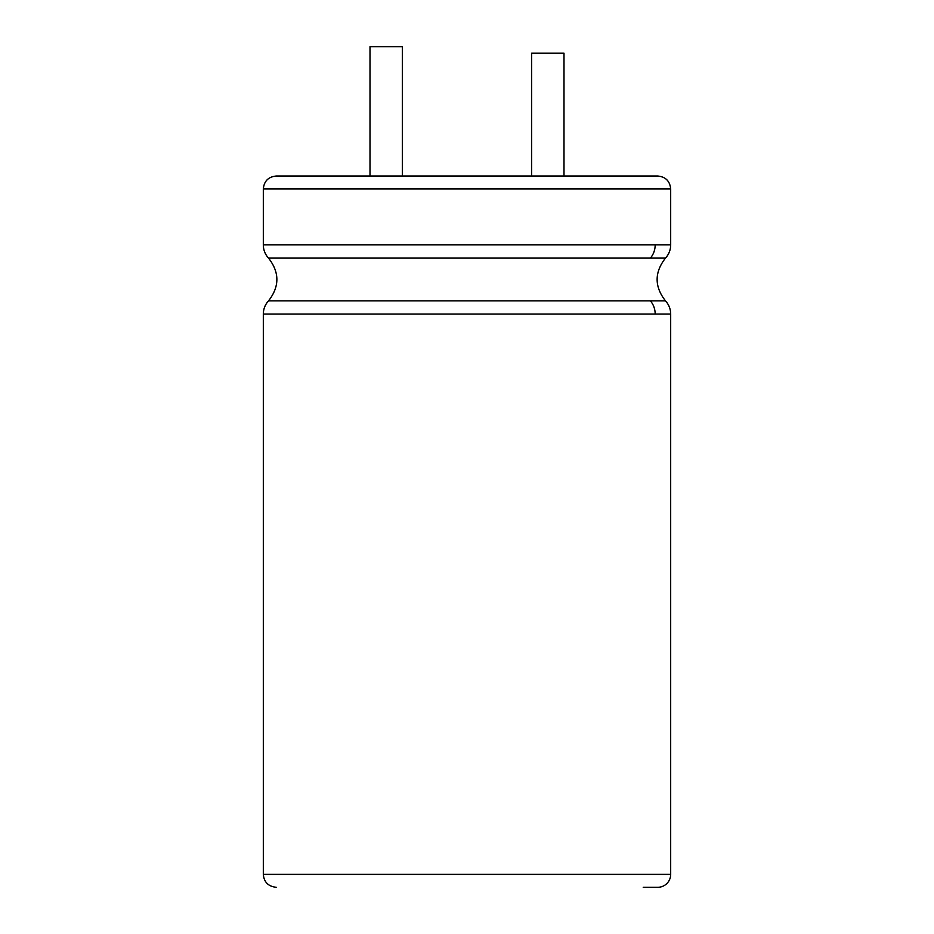 <?xml version="1.0" encoding="UTF-8"?>
<svg xmlns="http://www.w3.org/2000/svg" width="934" height="934" viewBox="0 0 934 934"><rect width="100%" height="100%" fill="white"/><g stroke="black" fill="none" stroke-linecap="round" stroke-linejoin="round"><path stroke-width="1.4" d="M670.682 874.364L263.318 874.364L263.318 314.081L670.682 314.081L670.682 874.364A12.936 12.936 0 0 1 657.746 887.3L643.234 887.3M563.996 176.024L563.996 53.168L531.656 53.168L531.656 176.024M276.254 176.024L657.746 176.024C665.603 176.795 669.923 181.103 670.682 188.96L263.318 188.96C264.077 181.103 268.397 176.795 276.254 176.024L598.729 176.024M402.344 176.024L402.344 46.7L370.004 46.7L370.004 176.024M657.746 176.024L609.575 176.024M263.318 188.96L263.318 244.883L670.682 244.883L670.682 188.96M263.318 244.883C263.388 249.95 265.116 254.352 268.513 258.099L665.487 258.099C668.884 254.352 670.612 249.95 670.682 244.883M655.178 244.883A19.404 17.921 90 0 1 650.379 258.099M268.513 258.099C279.651 272.354 279.651 286.61 268.513 300.865L665.487 300.865C654.349 286.61 654.349 272.354 665.487 258.099M650.379 300.865A19.404 17.921 90 0 1 655.178 314.081M263.318 874.364C264.007 882.151 268.327 886.459 276.254 887.3M263.318 314.081C263.388 309.014 265.116 304.612 268.513 300.865M670.682 314.081C670.612 309.014 668.884 304.612 665.487 300.865"/></g></svg>
